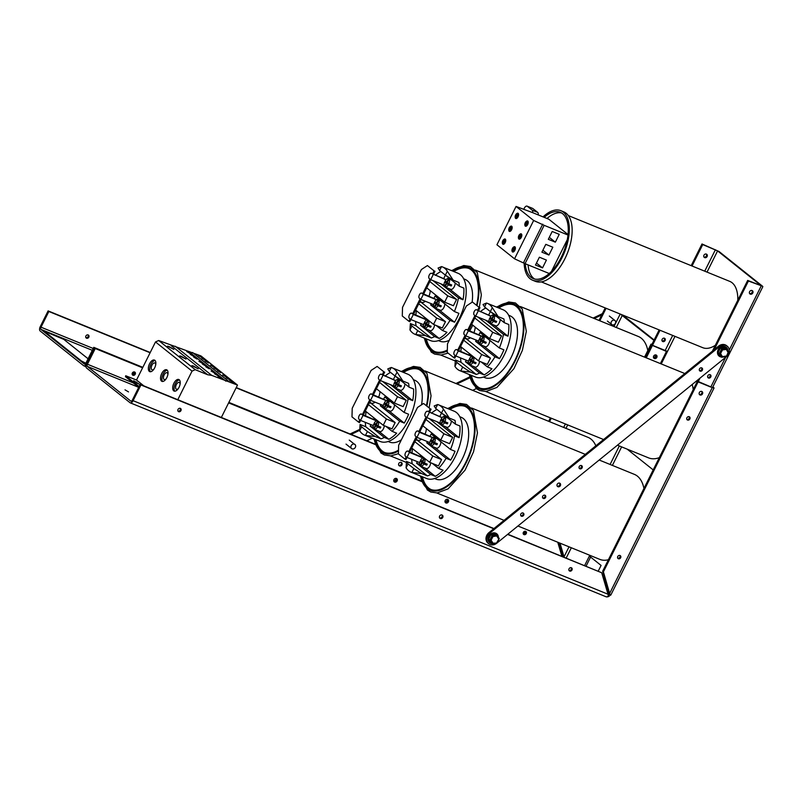 <?xml version="1.0" encoding="UTF-8"?>
<svg xmlns="http://www.w3.org/2000/svg" width="803" height="803" viewBox="0 0 803 803"><rect width="100%" height="100%" fill="white"/><g stroke="black" fill="none" stroke-linecap="round" stroke-linejoin="round"><path stroke-width="1.2" d="M125.007 389.826L128.51 391.894L125.007 389.826M687.549 420.039A1.817 1.546 -51.4 0 1 687.137 417.46A1.817 1.546 -51.4 0 1 689.697 419.206A1.817 1.546 -51.4 0 1 687.549 420.039M686.906 419.487A1.817 1.546 128.6 0 0 689.064 416.777M618.39 558.747A1.817 1.546 -51.4 0 1 617.989 556.168A1.817 1.546 -51.4 0 1 620.538 557.914A1.817 1.546 -51.4 0 1 618.39 558.747M617.748 558.185A1.817 1.546 128.6 0 0 619.906 555.485M654.375 358.519A1.987 1.696 -51.4 0 1 653.923 355.699A1.987 1.696 -51.4 0 1 656.713 357.616A1.987 1.696 -51.4 0 1 654.375 358.519M653.692 357.957A1.987 1.696 128.6 0 0 656.071 354.966A1.987 1.696 -51.4 0 1 653.692 357.957M700.045 394.966A1.987 1.696 -51.4 0 1 699.604 392.145A1.987 1.696 -51.4 0 1 702.394 394.062A1.987 1.696 -51.4 0 1 700.045 394.966M699.363 394.403A1.987 1.696 128.6 0 0 701.752 391.412M569.678 571.053A1.817 1.546 -51.4 0 1 569.277 568.474A1.817 1.546 -51.4 0 1 571.826 570.23A1.817 1.546 -51.4 0 1 569.678 571.053M569.036 570.501A1.817 1.546 128.6 0 0 571.194 567.791M523.998 534.607A1.817 1.546 -51.4 0 1 523.596 532.028A1.817 1.546 -51.4 0 1 526.146 533.774A1.817 1.546 -51.4 0 1 523.998 534.607M523.355 534.055A1.817 1.546 128.6 0 0 525.523 531.345A1.817 1.546 -51.4 0 1 523.355 534.055M178.647 411.688A1.817 1.546 -51.4 0 1 178.236 409.108A1.817 1.546 -51.4 0 1 180.795 410.855A1.817 1.546 -51.4 0 1 178.647 411.688M178.005 411.136A1.817 1.546 128.6 0 0 180.163 408.426M132.967 375.242A1.817 1.546 -51.4 0 1 132.565 372.662A1.817 1.546 -51.4 0 1 135.115 374.409A1.817 1.546 -51.4 0 1 132.967 375.242M132.324 374.69A1.817 1.546 128.6 0 0 134.482 371.98A1.817 1.546 -51.4 0 1 132.324 374.69M440.315 518.517A1.987 1.696 -51.4 0 1 439.873 515.697A1.987 1.696 -51.4 0 1 442.664 517.614A1.987 1.696 -51.4 0 1 440.315 518.517M439.642 517.945A1.987 1.696 128.6 0 0 442.021 514.964M394.644 482.071A1.987 1.696 -51.4 0 1 394.193 479.24A1.987 1.696 -51.4 0 1 396.993 481.158A1.987 1.696 -51.4 0 1 394.644 482.071M393.962 481.499A1.987 1.696 128.6 0 0 396.341 478.518A1.987 1.696 -51.4 0 1 393.962 481.499M445.906 502.959A1.987 1.696 -51.4 0 1 445.454 500.139A1.987 1.696 -51.4 0 1 448.255 502.056A1.987 1.696 -51.4 0 1 445.906 502.959M445.223 502.397A1.987 1.696 128.6 0 0 447.602 499.406A1.987 1.696 -51.4 0 1 445.223 502.397M590.647 556.981L586.1 566.115M584.654 565.523L589.362 556.077L601.086 565.432L598.275 571.074M608.202 594.923A1.807 1.536 128.6 0 0 608.995 594.059L602.662 571.254L697.436 381.174L712.301 387.518L714.058 387.959L712.873 386.855M610.2 595.063A3.603 3.082 -51.4 0 1 606.757 596.87M605.964 596.679A3.603 1.827 -67.8 0 0 606.195 596.82A3.603 1.827 -67.8 0 0 608.373 595.706L608.012 594.23L133.097 400.677A3.603 1.827 112.2 0 1 130.267 402.845A3.603 1.827 112.2 0 1 130.026 402.704L86.563 368.025A3.603 1.827 112.2 0 1 86.684 363.649A3.603 1.827 112.2 0 1 83.853 365.807A3.603 1.827 112.2 0 1 83.612 365.676L40.15 330.987A3.603 1.827 112.2 0 1 40.27 326.61L48.11 310.902L150.231 352.517M133.097 400.677L140.937 384.968L140.194 384.386L493.955 528.555M133.248 382.911L87.427 364.231A1.807 0.913 -67.8 0 0 87.366 366.419L130.829 401.109A1.807 0.913 -67.8 0 0 130.949 401.179A1.807 0.913 -67.8 0 0 132.365 400.095L140.194 384.386M87.427 364.231L95.256 348.522L94.523 347.93L86.684 363.649L94.523 347.93L142.723 367.573L93.78 347.348L142.844 367.342M608.012 594.23L601.718 572.76L507.596 534.407M493.725 528.745L140.937 384.968M601.718 572.76L507.827 534.216M698.168 381.766L603.404 571.846L610.099 595.033L610.792 595.083L714.058 387.959M651.885 344.497L651.022 344.136L651.755 344.728L645.401 357.476L651.755 344.728L652.498 345.31L646.254 357.827M666.62 351.072L652.498 345.31M563.475 556.891L559.36 542.888L563.455 556.88M560.002 543.149L564.107 557.152M561.879 556.238L557.774 542.246M421.645 481.539L228.614 402.875M142.603 367.814L95.256 348.522M610.099 595.033L609.166 594.29M602.662 571.254L603.404 571.846M228.735 402.634L421.525 481.208L228.735 402.634M699.543 370.655A1.817 1.546 -51.4 0 1 702.073 368.095A1.817 1.546 -51.4 0 1 699.804 370.936A1.817 1.546 -51.4 0 1 699.543 370.655M699.493 370.574A1.817 1.546 128.6 0 0 701.651 367.864M557.232 486.136A1.987 1.696 128.6 0 0 559.621 483.155M560.323 483.697A1.987 1.696 -51.4 0 1 557.553 486.498A1.987 1.696 -51.4 0 1 560.032 483.386A1.987 1.696 -51.4 0 1 560.323 483.697M520.836 515.667A1.817 1.546 128.6 0 0 522.994 512.966M523.676 513.478A1.817 1.546 -51.4 0 1 521.147 516.028A1.817 1.546 -51.4 0 1 523.415 513.187A1.817 1.546 -51.4 0 1 523.676 513.478M542.698 497.91A1.817 1.546 128.6 0 0 544.866 495.2M545.548 495.712A1.817 1.546 -51.4 0 1 543.019 498.272A1.817 1.546 -51.4 0 1 545.287 495.431A1.817 1.546 -51.4 0 1 545.548 495.712M579.214 468.239A1.817 1.546 128.6 0 0 581.372 465.529M582.065 466.041A1.817 1.546 -51.4 0 1 579.525 468.601A1.817 1.546 -51.4 0 1 581.794 465.76A1.817 1.546 -51.4 0 1 582.065 466.041M496.927 543.069L496.686 543.27A7.107 6.053 -51.4 0 1 488.766 543.782A7.107 6.053 -51.4 0 1 489.71 533.192L719.327 346.715A7.107 6.053 -51.4 0 1 727.237 346.203A7.107 6.053 -51.4 0 1 726.293 356.793L497.037 542.979M727.237 346.203L726.504 345.611A7.107 6.053 128.6 0 0 718.585 346.133L488.977 532.6A7.107 6.053 128.6 0 0 488.033 543.189L488.766 543.782M726.464 348.422L728.682 352.126L725.169 347.297L720.512 347.95L718.113 352.417L721.736 357.235L722.389 356.612L720.562 353.531L722.499 349.927L726.263 349.395L728.08 352.467L726.344 356.572L721.957 357.134M727.839 350.7A5.681 4.848 128.6 0 0 722.74 346.344A5.681 4.848 128.6 0 0 717.641 351.092A5.681 4.848 128.6 0 0 720.14 356.713A5.681 4.848 128.6 0 0 721.355 357.014M728.682 352.126L728.08 352.467M726.434 348.321L726.263 349.395M726.374 348.261L721.716 348.914L722.499 349.927M720.512 347.95L721.716 348.914L719.317 353.38L720.562 353.531M721.576 357.194L718.113 352.417M496.896 534.908L499.225 538.542L495.602 533.804L490.944 534.597L488.656 539.114L492.229 543.802L493.022 543.209L491.105 540.198L489.86 540.078L492.229 543.802M498.382 537.217A5.681 4.848 128.6 0 0 495.612 533.142A5.681 4.848 128.6 0 0 490.402 534.206A5.681 4.848 128.6 0 0 488.083 539.917A5.681 4.848 128.6 0 0 491.958 543.581M492.61 543.731L496.997 543.049L493.022 543.209M499.225 538.542L496.776 542.567M496.806 534.768L492.149 535.561L492.952 536.555L496.716 535.922L498.623 538.923M496.856 534.828L496.716 535.922M488.656 539.114L489.86 540.078L492.149 535.561L490.944 534.597M749.651 293.517A1.987 1.696 128.6 0 0 752.04 290.535M752.09 290.556A1.987 1.696 -51.4 0 1 752.541 293.376A1.987 1.696 -51.4 0 1 749.741 291.459A1.987 1.696 -51.4 0 1 752.09 290.556M703.97 257.07A1.987 1.696 128.6 0 0 706.359 254.089M706.419 254.109A1.987 1.696 -51.4 0 1 706.861 256.93A1.987 1.696 -51.4 0 1 704.07 255.013A1.987 1.696 -51.4 0 1 706.419 254.109M707.895 377.36A1.817 1.546 128.6 0 0 710.053 374.65M710.143 374.69A1.817 1.546 -51.4 0 1 710.555 377.269A1.817 1.546 -51.4 0 1 707.995 375.513A1.817 1.546 -51.4 0 1 710.143 374.69M662.214 340.914A1.817 1.546 128.6 0 0 664.372 338.204M664.472 338.244A1.817 1.546 -51.4 0 1 664.874 340.823A1.817 1.546 -51.4 0 1 662.324 339.067A1.817 1.546 -51.4 0 1 664.472 338.244M712.422 351.142L747.683 280.428L748.416 281.02L714.158 349.727M697.446 381.184L698.249 379.578M699.975 378.173L698.118 381.897L710.796 387.066L725.611 357.345M691.192 265.663L702.003 243.982L702.735 244.564L692.045 266.004M651.765 344.728L659.153 329.913M660.016 330.264L652.438 345.441L667.303 351.784L661.24 363.94M702.003 243.982L719.036 251.5L762.499 286.179L748.416 281.02M747.683 280.428L761.063 285.597L717.591 250.907L702.735 244.564M627.173 449.148L653.19 469.906M85.851 363.237L81.424 360.979L44.245 331.187L63.808 339.388L88.089 358.77M85.519 363.709L81.173 361.48L44.275 332.041L44.245 331.187M653.481 357.455A1.987 1.696 128.6 0 0 655.549 354.876M523.175 533.533A1.817 1.546 128.6 0 0 524.971 531.275M132.134 374.168A1.817 1.546 128.6 0 0 133.94 371.909M86.553 338.204A1.817 1.546 -51.4 0 1 86.152 335.624A1.817 1.546 -51.4 0 1 88.701 337.37A1.817 1.546 -51.4 0 1 86.553 338.204M85.911 337.651A1.817 1.546 128.6 0 0 88.069 334.941M393.751 481.007A1.987 1.696 128.6 0 0 395.819 478.417M445.013 501.895A1.987 1.696 128.6 0 0 447.08 499.315M399.492 465.921A1.987 1.696 -51.4 0 1 399.041 463.1A1.987 1.696 -51.4 0 1 401.831 465.017A1.987 1.696 -51.4 0 1 399.492 465.921M398.81 465.359A1.987 1.696 128.6 0 0 401.189 462.367M654.134 339.98L622.737 315.077M93.218 348.472L41.013 327.192A1.807 0.913 -67.8 0 0 40.953 329.391L84.415 364.07A1.807 0.913 -67.8 0 0 84.536 364.14A1.807 0.913 -67.8 0 0 85.951 363.056L93.78 347.348M41.013 327.192L48.842 311.484L48.11 310.902M653.933 340.382L620.528 314.174M375.232 444.501L236.122 387.809M150.111 352.758L48.842 311.484M562.752 556.599L558.717 542.627M644.538 357.134L651.022 344.136M228.855 402.393L421.404 480.867M236.243 387.568L375.111 444.169M548.69 421.324L550.416 417.861M598.988 320.447L605.221 307.93M606.074 308.282L599.841 320.788M551.27 418.212L549.543 421.665M602.36 313.672L593.146 318.068M469.554 376.998L455.913 383.513M359.593 429.444L350.088 433.971M351.152 434.403L359.624 430.368M456.977 383.944L469.775 377.832M594.21 318.5L601.748 314.906M476.309 388.612L472.676 390.348M372.251 438.237L366.861 440.807M611.806 324.583A2.57 2.188 -51.4 0 1 614.947 320.517A2.57 2.188 -51.4 0 1 611.806 324.583M352.105 448.847A2.57 2.188 -51.4 0 1 351.523 445.193A2.57 2.188 -51.4 0 1 355.137 447.672A2.57 2.188 -51.4 0 1 352.105 448.847M177.794 399.703L192.047 371.116L195.219 369.671L207.666 374.75L211.751 375.392L237.487 385.079L221.347 417.45M125.489 376.717L125.7 375.754L125.489 376.717L138.748 387.297M125.7 375.754L136.51 380.03L143.817 385.852M125.87 375.965L139.12 386.544M136.59 383.081L135.878 382.559M136.169 382.79L133.679 380.722L139.18 384.155L136.169 382.79M201.804 358.238L205.136 360.216L201.804 358.238M190.211 354.324L193.543 356.291L190.211 354.324M213.989 367.965L217.322 369.932L213.989 367.965M202.396 364.04L205.729 366.017L202.396 364.04M226.175 377.681L229.507 379.658L226.175 377.681M214.582 373.766L217.914 375.744L214.582 373.766M198.321 355.458L201.653 357.435L198.321 355.458M186.728 351.543L190.07 353.521L186.728 351.543M205.287 361.019L208.619 362.986L205.287 361.019M193.694 357.094L197.026 359.071L193.694 357.094M210.506 365.184L213.839 367.162L210.506 365.184M198.913 361.27L202.246 363.237L198.913 361.27M217.472 370.735L220.805 372.712L217.472 370.735M205.879 366.82L209.212 368.798L205.879 366.82M222.692 374.901L226.024 376.878L222.692 374.901M211.099 370.986L214.431 372.963L211.099 370.986M229.648 380.461L232.98 382.439L229.648 380.461M218.065 376.547L221.397 378.514L218.065 376.547M155.069 360.497A6.253 3.172 -67.8 0 0 150.522 365.204A6.253 3.172 -67.8 0 0 150.482 371.759M154.859 360.296A6.253 3.172 112.2 0 1 154.849 367.473A6.253 3.172 112.2 0 1 149.739 371.638A6.253 3.172 112.2 0 1 149.167 364.652A6.253 3.172 112.2 0 1 154.457 360.065A6.253 3.172 112.2 0 1 154.859 360.296M155.682 364.883A3.694 1.867 -67.8 0 0 155.089 363.127A3.694 1.867 -67.8 0 0 154.849 362.986A3.694 1.867 -67.8 0 0 151.727 365.696A3.694 1.867 -67.8 0 0 152.068 369.822A3.694 1.867 -67.8 0 0 153.985 369.039M167.255 370.223A6.253 3.172 -67.8 0 0 162.708 374.931A6.253 3.172 -67.8 0 0 162.668 381.475M167.044 370.022A6.253 3.172 112.2 0 1 167.034 377.189A6.253 3.172 112.2 0 1 161.925 381.355A6.253 3.172 112.2 0 1 161.343 374.379A6.253 3.172 112.2 0 1 166.643 369.781A6.253 3.172 112.2 0 1 167.044 370.022M167.867 374.61A3.694 1.867 -67.8 0 0 167.275 372.843A3.694 1.867 -67.8 0 0 167.034 372.702A3.694 1.867 -67.8 0 0 163.912 375.423A3.694 1.867 -67.8 0 0 164.244 379.548A3.694 1.867 -67.8 0 0 166.171 378.765M179.44 379.939A6.253 3.172 -67.8 0 0 174.893 384.647A6.253 3.172 -67.8 0 0 174.853 391.202M179.23 379.749A6.253 3.172 112.2 0 1 179.22 386.916A6.253 3.172 112.2 0 1 174.11 391.081A6.253 3.172 112.2 0 1 173.528 384.095A6.253 3.172 112.2 0 1 178.828 379.508A6.253 3.172 112.2 0 1 179.23 379.749M180.053 384.326A3.694 1.867 -67.8 0 0 179.46 382.569A3.694 1.867 -67.8 0 0 179.22 382.429A3.694 1.867 -67.8 0 0 176.088 385.139A3.694 1.867 -67.8 0 0 176.429 389.264A3.694 1.867 -67.8 0 0 178.356 388.481M193.563 366.058L198.19 368.798L191.837 365.626L193.563 366.058M181.378 356.331L186.005 359.071L179.651 355.91L181.378 356.331M169.192 346.615L173.819 349.355L167.466 346.183L169.192 346.615M237.487 385.079L200.931 355.91L158.673 340.512L155.501 341.948L136.51 380.03M155.501 341.948L192.047 371.116M158.673 340.512L195.219 369.671M171.119 345.581L207.666 374.75M175.195 346.234L211.751 375.392M189.337 351.995L225.894 381.164M192.579 352.507L229.126 381.676M504.003 239.334A2.8 1.415 112.2 0 1 505.097 239.073A2.8 1.415 112.2 0 1 505.278 239.174A2.8 1.415 112.2 0 1 505.278 242.386A2.8 1.415 112.2 0 1 502.989 244.253A2.8 1.415 112.2 0 1 502.808 244.142A2.8 1.415 112.2 0 1 502.387 243.299M503.802 241.914L502.698 243.5L503.571 241.733L502.758 241.081L503.009 240.579L503.822 241.221L504.706 239.465L504.053 241.412L504.926 242.104L504.675 242.606L503.802 241.914L504.706 242.546M503.21 240.729L503.802 241.823L502.959 243.62M504.896 239.615L503.822 241.221M516.851 213.558A2.8 1.415 112.2 0 1 517.945 213.297A2.8 1.415 112.2 0 1 518.136 213.407A2.8 1.415 112.2 0 1 518.126 216.609A2.8 1.415 112.2 0 1 515.837 218.476A2.8 1.415 112.2 0 1 515.656 218.376A2.8 1.415 112.2 0 1 515.235 217.523M516.66 216.137L515.546 217.723L516.419 215.957L515.616 215.304L515.867 214.802L516.68 215.455L517.554 213.688L516.911 215.636L517.774 216.328L517.523 216.83L516.66 216.137L517.554 216.77M516.058 214.963L516.65 216.047L515.807 217.844M517.754 213.839L516.68 215.455M520.083 234.145A2.8 1.415 112.2 0 1 521.177 233.884A2.8 1.415 112.2 0 1 521.358 233.994A2.8 1.415 112.2 0 1 521.348 237.196A2.8 1.415 112.2 0 1 519.059 239.063A2.8 1.415 112.2 0 1 518.879 238.963A2.8 1.415 112.2 0 1 518.467 238.11M519.882 236.724L518.768 238.31L519.651 236.544L518.838 235.891L519.089 235.389L519.902 236.042L520.776 234.275L520.133 236.223L520.996 236.915L520.745 237.417L519.882 236.724L520.776 237.357M519.28 235.55L519.872 236.634L519.029 238.431M520.976 234.426L519.902 236.042M526.507 221.257A2.8 1.415 112.2 0 1 527.601 220.996A2.8 1.415 112.2 0 1 527.782 221.106A2.8 1.415 112.2 0 1 527.772 224.318A2.8 1.415 112.2 0 1 525.483 226.175A2.8 1.415 112.2 0 1 525.303 226.075A2.8 1.415 112.2 0 1 524.891 225.221M527.441 221.568L526.557 223.334L527.42 224.027L527.169 224.529L526.306 223.836L525.423 225.603L526.075 223.656L525.262 223.003L525.513 222.501L526.326 223.154L527.441 221.568M526.306 223.836L527.2 224.469M525.704 222.662L526.296 223.746L525.453 225.543M527.4 221.538L526.326 223.154M513.649 247.033A2.8 1.415 112.2 0 1 514.743 246.772A2.8 1.415 112.2 0 1 514.934 246.882A2.8 1.415 112.2 0 1 514.924 250.084A2.8 1.415 112.2 0 1 512.635 251.951A2.8 1.415 112.2 0 1 512.455 251.851A2.8 1.415 112.2 0 1 512.033 250.998M513.458 249.613L512.344 251.198L513.227 249.432L512.414 248.779L512.665 248.278L513.478 248.93L514.352 247.163L513.709 249.111L514.572 249.803L514.321 250.305L513.458 249.613L514.352 250.245M512.856 248.428L513.448 249.522L512.605 251.319M514.552 247.314L513.478 248.93M510.427 226.446A2.8 1.415 112.2 0 1 511.521 226.185A2.8 1.415 112.2 0 1 511.702 226.295A2.8 1.415 112.2 0 1 511.702 229.497A2.8 1.415 112.2 0 1 509.413 231.364A2.8 1.415 112.2 0 1 509.232 231.264A2.8 1.415 112.2 0 1 508.811 230.411M510.226 229.026L509.122 230.612L509.995 228.845L509.182 228.193L509.433 227.691L510.246 228.343L511.13 226.576L510.487 228.524L511.35 229.216L511.099 229.718L510.226 229.026L511.13 229.658M509.634 227.841L510.226 228.935L509.383 230.732M511.33 226.727L510.246 228.343M568.032 234.546L548.871 219.259L538.191 214.903A3.553 1.797 -67.8 0 0 537.709 212.404L532.851 208.529A3.553 1.797 -67.8 0 0 532.62 208.399A3.553 1.797 -67.8 0 0 532.359 208.328M537.709 212.404L532.148 210.135A3.553 1.797 112.2 0 1 532.64 212.644L516.048 206.431L496.937 244.764L514.542 258.817L533.654 220.484L544.153 225.322L525.042 263.655L514.542 258.817M538.191 214.903L532.64 212.644M532.148 210.135L527.3 206.271L532.851 208.529M523.877 209.071L524.279 208.258A3.553 1.797 112.2 0 1 527.069 206.13A3.553 1.797 112.2 0 1 527.3 206.271M510.969 226.135A2.841 1.435 112.2 0 1 511.541 226.145A2.841 1.435 112.2 0 1 511.802 229.317A2.841 1.435 112.2 0 1 509.393 231.405A2.841 1.435 112.2 0 1 509.212 231.294A2.841 1.435 112.2 0 1 508.982 231.023M514.191 246.722A2.841 1.435 112.2 0 1 514.763 246.732A2.841 1.435 112.2 0 1 515.024 249.904A2.841 1.435 112.2 0 1 512.615 251.991A2.841 1.435 112.2 0 1 512.434 251.881A2.841 1.435 112.2 0 1 512.204 251.61M527.049 220.945A2.841 1.435 112.2 0 1 527.611 220.955A2.841 1.435 112.2 0 1 527.872 224.127A2.841 1.435 112.2 0 1 525.473 226.215A2.841 1.435 112.2 0 1 525.282 226.115A2.841 1.435 112.2 0 1 525.052 225.834M520.625 233.834A2.841 1.435 112.2 0 1 521.187 233.844A2.841 1.435 112.2 0 1 521.448 237.015A2.841 1.435 112.2 0 1 519.049 239.103A2.841 1.435 112.2 0 1 518.858 238.993A2.841 1.435 112.2 0 1 518.628 238.722M517.393 213.247A2.841 1.435 112.2 0 1 517.965 213.257A2.841 1.435 112.2 0 1 518.226 216.429A2.841 1.435 112.2 0 1 515.817 218.516A2.841 1.435 112.2 0 1 515.636 218.406A2.841 1.435 112.2 0 1 515.406 218.135M504.545 239.013A2.841 1.435 112.2 0 1 505.117 239.033A2.841 1.435 112.2 0 1 505.378 242.205A2.841 1.435 112.2 0 1 502.969 244.293A2.841 1.435 112.2 0 1 502.788 244.182A2.841 1.435 112.2 0 1 502.558 243.911M523.616 262.521L542.728 224.188M549.252 273.522L525.042 263.655M567.289 239.675L551.47 271.404M567.982 235.038L544.153 225.322M535.491 265.03L539.385 257.211L546.421 260.082L542.517 267.891L535.491 265.03M545.799 244.353L552.825 247.214L548.931 255.033L541.905 252.172L545.799 244.353M548.319 239.304L552.213 231.485L559.239 234.356L555.345 242.175L548.319 239.304M533.654 220.484L516.048 206.431M549.292 237.337L555.345 242.175M542.878 250.205L548.931 255.033M536.464 263.063L542.517 267.891M533.704 278.36A35.794 18.138 112.2 0 1 528.093 264.9A35.794 18.138 112.2 0 0 533.704 278.36A35.794 18.138 112.2 0 0 534.668 279.042A35.794 18.138 112.2 0 1 533.704 278.36M547.004 218.496A35.794 18.138 112.2 0 1 561.588 212.976A35.794 18.138 112.2 0 0 547.004 218.496M568.343 215.585L729.766 281.381A35.794 18.138 112.2 0 1 737.796 300.242M715.343 345.28A35.794 18.138 112.2 0 1 702.745 347.679L541.322 281.893M543.049 216.89A37.53 19.021 112.2 0 1 560.875 210.677L563.706 211.831A37.53 19.021 112.2 0 1 567.159 253.768A37.53 19.021 112.2 0 1 535.38 281.341L532.55 280.187A37.53 19.021 112.2 0 1 530.1 278.741A37.53 19.021 112.2 0 1 524.128 262.922M560.875 210.677A37.53 19.021 112.2 0 1 564.318 252.604A37.53 19.021 112.2 0 1 532.55 280.187M544.163 217.342A35.794 18.138 112.2 0 1 560.223 212.283A35.794 18.138 112.2 0 1 563.505 252.272A35.794 18.138 112.2 0 1 533.202 278.581A35.794 18.138 112.2 0 1 530.863 277.206A35.794 18.138 112.2 0 1 525.252 263.745M445.535 275.238L459.326 286.249L463.863 288.096A36.366 18.429 112.2 0 1 463.01 299.76L458.473 297.903L441.008 283.971L444.039 285.206M449.309 278.26L449.018 278.852M449.208 288.739L463.01 299.76M455.16 282.927A4.547 2.309 112.2 0 1 453.705 287.635A4.547 2.309 112.2 0 1 450.714 289.361L445.053 287.042A4.547 2.309 112.2 0 1 445.003 287.022L446.749 283.529L451.186 285.968L448.355 284.814A4.547 2.309 112.2 0 1 445.053 287.042M445.093 287.062L447.833 288.177M445.073 286.872L444.531 286.651A4.547 2.309 112.2 0 1 444.671 281.873L447.502 283.027A4.547 2.309 112.2 0 1 447.602 282.807M447.321 282.365L445.173 280.859A4.547 2.309 112.2 0 1 448.475 278.631A4.547 2.309 112.2 0 1 448.526 278.651L448.475 278.631M451.597 280.076L448.987 279.022A4.547 2.309 112.2 0 1 448.857 283.8L451.687 284.955A4.547 2.309 112.2 0 1 451.186 285.968M433.851 298.485L435.045 296.096L454.388 311.534L458.925 313.381A36.366 18.429 112.2 0 1 454.528 322.204L449.991 320.357L430.639 304.919L433.64 306.144M438.95 299.208L438.679 299.75M438.699 309.577L454.528 322.204M444.762 303.845A4.547 2.309 112.2 0 1 443.276 308.523A4.547 2.309 112.2 0 1 440.315 310.229L434.644 307.92A4.547 2.309 112.2 0 1 434.594 307.9L436.34 304.397L440.777 306.836L437.946 305.682A4.547 2.309 112.2 0 1 434.644 307.92M441.088 300.914L438.589 299.89A4.547 2.309 112.2 0 1 438.448 304.678L441.289 305.833A4.547 2.309 112.2 0 1 440.777 306.836M434.694 307.94L437.424 309.055M434.664 307.75L434.132 307.529A4.547 2.309 112.2 0 1 434.262 302.751L437.093 303.905A4.547 2.309 112.2 0 1 437.193 303.675M438.117 299.519L436.37 303.022L434.764 301.737A4.547 2.309 112.2 0 1 438.067 299.499A4.547 2.309 112.2 0 1 438.117 299.519L440.626 300.543M436.17 325.476L442.423 330.465L446.96 332.312A36.366 18.429 112.2 0 1 439.151 338.424L434.614 336.567L420.481 325.295L423.462 326.51M428.621 330.023L439.151 338.424M434.584 324.824A4.547 2.309 112.2 0 1 432.917 329.19A4.547 2.309 112.2 0 1 430.137 330.635L424.466 328.327A4.547 2.309 112.2 0 1 424.416 328.307L426.162 324.803L430.609 327.243L427.768 326.088A4.547 2.309 112.2 0 1 424.466 328.327M428.431 320.327A4.547 2.309 112.2 0 1 428.28 325.085L431.111 326.239A4.547 2.309 112.2 0 1 430.609 327.243M424.516 328.347L427.256 329.461M424.496 328.156L423.954 327.935A4.547 2.309 112.2 0 1 424.084 323.147L426.925 324.312A4.547 2.309 112.2 0 1 427.025 324.081M427.939 319.935L426.202 323.428L424.596 322.144A4.547 2.309 112.2 0 1 427.899 319.905A4.547 2.309 112.2 0 1 427.919 319.915L427.899 319.905M446.026 279.675L431.693 273.421L445.916 279.815M444.039 285.115L430.689 279.675L433.208 274.636M423.593 324.723L410.825 319.514L413.344 314.475L426.794 319.955M427.035 319.875L411.829 313.27L413.344 314.475M433.7 304.678L420.842 299.439L423.352 294.39L436.541 299.76M436.722 299.66L421.846 293.185L423.352 294.39M427.768 326.088L426.162 324.803M428.411 320.307L426.664 323.8L428.28 325.085M426.202 323.428L426.744 323.649M426.925 324.312L428.461 325.747M423.954 327.935L425.7 324.432L424.084 323.147M425.7 324.432L428.531 325.596M437.946 305.682L436.34 304.397M438.589 299.89L436.842 303.393L438.448 304.678M436.37 303.022L436.912 303.243M437.093 303.905L438.629 305.341M434.132 307.529L435.868 304.026L434.262 302.751M435.868 304.026L438.709 305.19M447.502 283.027L449.038 284.463M444.531 286.651L446.277 283.158L444.671 281.873M446.277 283.158L449.118 284.312M448.355 284.814L446.749 283.529M448.987 279.022L447.251 282.515L448.857 283.8M446.779 282.144L448.526 278.651M430.639 304.919L431.261 303.685M443.637 278.701L445.404 275.158M420.481 325.295L421.244 323.76M423.833 318.57L424.516 317.205M449.991 320.357A36.366 18.429 112.2 0 1 442.423 330.465M434.614 336.567A36.366 18.429 112.2 0 1 431.251 337.973L425.53 335.644L415.763 334.54A36.366 18.429 112.2 0 1 414.92 334.249A36.366 18.429 112.2 0 1 409.962 329.913L410.393 323.549L411.909 325.998L409.962 329.913M415.623 321.471A36.366 18.429 112.2 0 0 416.064 325.857L410.393 323.549M415.813 315.298A36.366 18.429 112.2 0 1 416.446 310.761M420.892 299.469L425.329 301.276A8.783 4.447 112.2 0 1 421.645 302.299A8.783 4.447 112.2 0 1 420.21 300.834M441.53 266.596L439.572 270.511L438.057 268.061L441.53 266.596A36.366 18.429 112.2 0 1 442.373 266.887L458.021 273.271A36.366 18.429 112.2 0 1 461.364 313.903A36.366 18.429 112.2 0 1 430.569 340.623L414.92 334.249M435.296 275.299A36.366 18.429 112.2 0 1 440.847 271.524M442.373 266.887A36.366 18.429 112.2 0 1 447.331 271.223L453.193 280.157L445.374 275.138L447.331 271.223M459.326 286.249A36.366 18.429 112.2 0 0 458.914 282.495L453.193 280.157M458.473 297.903A36.366 18.429 112.2 0 1 454.388 311.534M429.836 281.542L447.773 295.855L444.631 302.159L426.694 287.845M432.947 280.598L456.556 299.429L447.773 295.855M456.556 299.429L453.414 305.742L444.631 302.159M419.708 301.848L421.565 302.611L445.464 321.682L442.323 327.985L433.54 324.402L415.603 310.088M418.744 303.785L436.691 318.098L433.54 324.402M445.464 321.682L436.691 318.098M430.237 290.676A8.783 4.447 112.2 0 1 428.822 296.437M416.064 325.857L431.251 337.973M415.763 334.54L417.711 330.625L425.53 335.644M445.374 275.138L439.572 270.511M411.909 325.998L417.711 330.625M463.662 278.792L465.057 279.364A33.385 16.913 112.2 0 1 467.236 280.638A33.385 16.913 112.2 0 1 472.104 302.209M449.258 340.301A33.385 16.913 112.2 0 1 439.863 341.185L438.468 340.623M468.842 268.453A44.928 22.765 -67.8 0 0 453.805 271.555M426.353 338.906A44.928 22.765 -67.8 0 0 434.945 351.634M452.671 271.093A44.928 22.765 112.2 0 1 468.279 268.212A44.928 22.765 112.2 0 1 471.21 269.928A44.928 22.765 112.2 0 1 476.641 305.03M447.321 350.068A44.928 22.765 112.2 0 1 434.373 351.413A44.928 22.765 112.2 0 1 425.219 338.444M647.82 350.55A45.881 23.257 -67.8 0 0 638.305 336.467L475.396 270.079M430.689 279.675L429.183 278.47A2.841 1.435 112.2 0 1 429.183 275.208A2.841 1.435 112.2 0 1 431.512 273.321A2.841 1.435 112.2 0 1 431.693 273.421M432.205 273.632A2.841 1.435 112.2 0 1 432.415 273.682A2.841 1.435 112.2 0 1 432.606 273.793L434.072 270.862L427.427 265.562L434.072 270.862M420.842 299.439L419.327 298.224A2.841 1.435 112.2 0 1 419.337 294.972A2.841 1.435 112.2 0 1 421.655 293.075A2.841 1.435 112.2 0 1 421.846 293.185M422.358 293.396A2.841 1.435 112.2 0 1 422.569 293.446A2.841 1.435 112.2 0 1 422.749 293.557L429.966 279.093M410.825 319.514L409.319 318.309A2.841 1.435 112.2 0 1 409.329 315.047A2.841 1.435 112.2 0 1 411.648 313.16A2.841 1.435 112.2 0 1 411.829 313.27M412.351 313.471A2.841 1.435 112.2 0 1 412.551 313.531A2.841 1.435 112.2 0 1 412.742 313.632L420.11 298.857M410.102 318.932L408.918 321.3L402.283 316.001L402.524 307.378L421.384 269.547L427.427 265.562M410.885 319.544L409.831 321.662L408.918 321.3M413.525 314.254L420.902 299.459M423.532 294.179L430.749 279.705M433.379 274.415L434.975 271.223M490.503 311.694L504.304 322.706L508.841 324.553A36.366 18.429 112.2 0 1 507.988 336.206L503.451 334.359L485.986 320.417L489.017 321.652M494.287 314.706L493.996 315.298M494.176 325.195L507.988 336.206M500.139 319.373A4.547 2.309 112.2 0 1 498.673 324.081A4.547 2.309 112.2 0 1 495.692 325.807L490.021 323.499A4.547 2.309 112.2 0 1 489.971 323.479L491.717 319.975L496.164 322.415L493.323 321.26A4.547 2.309 112.2 0 1 490.021 323.499M490.071 323.519L492.811 324.633M490.051 323.328L489.509 323.107A4.547 2.309 112.2 0 1 489.639 318.319L492.48 319.474A4.547 2.309 112.2 0 1 492.58 319.253M492.299 318.821L490.151 317.315A4.547 2.309 112.2 0 1 493.454 315.077A4.547 2.309 112.2 0 1 493.504 315.097L496.103 316.161M496.565 316.533L493.965 315.469A4.547 2.309 112.2 0 1 493.835 320.256L496.666 321.411A4.547 2.309 112.2 0 1 496.164 322.415M478.819 334.931L480.013 332.542L499.366 347.98L503.903 349.827A36.366 18.429 112.2 0 1 499.496 358.65L494.959 356.803L475.617 341.365L478.618 342.59M483.918 335.654L483.657 336.196M483.677 346.023L499.496 358.65M489.73 340.291A4.547 2.309 112.2 0 1 488.254 344.979A4.547 2.309 112.2 0 1 485.283 346.685L479.612 344.367A4.547 2.309 112.2 0 1 479.562 344.346L481.308 340.853L485.755 343.293L482.924 342.138A4.547 2.309 112.2 0 1 479.612 344.367M486.066 337.36L483.557 336.347A4.547 2.309 112.2 0 1 483.426 341.124L486.257 342.279A4.547 2.309 112.2 0 1 485.755 343.293M479.662 344.387L482.402 345.501M479.642 344.196L479.1 343.975A4.547 2.309 112.2 0 1 479.24 339.197L482.071 340.352A4.547 2.309 112.2 0 1 482.171 340.131M483.095 335.975L481.348 339.468L479.742 338.183A4.547 2.309 112.2 0 1 483.045 335.955A4.547 2.309 112.2 0 1 483.095 335.975L483.045 335.955M481.148 361.922L487.391 366.911L491.928 368.758A36.366 18.429 112.2 0 1 484.119 374.871L479.592 373.024L465.459 361.741L468.44 362.956M473.599 366.469L484.119 374.871M479.552 361.28A4.547 2.309 112.2 0 1 477.895 365.636A4.547 2.309 112.2 0 1 475.115 367.091L469.444 364.773A4.547 2.309 112.2 0 1 469.394 364.753L471.14 361.26L475.577 363.699L472.746 362.544A4.547 2.309 112.2 0 1 469.444 364.773M473.409 356.773A4.547 2.309 112.2 0 1 473.248 361.531L476.089 362.685A4.547 2.309 112.2 0 1 475.577 363.699M469.494 364.793L472.224 365.907M469.464 364.602L468.932 364.381A4.547 2.309 112.2 0 1 469.062 359.603L471.893 360.758A4.547 2.309 112.2 0 1 471.993 360.527M472.917 356.381L471.17 359.874L469.564 358.59A4.547 2.309 112.2 0 1 472.867 356.361A4.547 2.309 112.2 0 1 472.887 356.361L472.867 356.361M491.004 316.131L476.671 309.878L490.884 316.262M489.007 321.561L475.667 316.121L478.176 311.082M468.571 361.169L455.803 355.96L458.312 350.921L471.762 356.402M472.013 356.321L456.807 349.717L458.312 350.921M478.678 341.124L465.81 335.885L468.33 330.836L481.509 336.216M481.7 336.106L466.814 329.631L468.33 330.836M472.746 362.544L471.14 361.26M473.379 356.753L471.642 360.246L473.248 361.531M471.17 359.874L471.712 360.095M471.893 360.758L473.429 362.193M468.932 364.381L470.668 360.888L469.062 359.603M470.668 360.888L473.509 362.043M482.924 342.138L481.308 340.853M483.557 336.347L481.81 339.84L483.426 341.124M481.348 339.468L481.89 339.689M482.071 340.352L483.607 341.787M479.1 343.975L480.846 340.482L479.24 339.197M480.846 340.482L483.677 341.636M492.48 319.474L494.016 320.909M489.509 323.107L491.255 319.604L489.639 318.319M491.255 319.604L494.086 320.758M493.323 321.26L491.717 319.975M493.965 315.469L492.219 318.972L493.835 320.256M491.757 318.6L493.504 315.097M475.617 341.365L476.229 340.131M488.605 315.147L490.372 311.604M465.459 361.741L466.222 360.216M468.811 355.016L469.494 353.651M494.959 356.803A36.366 18.429 112.2 0 1 487.391 366.911M479.592 373.024A36.366 18.429 112.2 0 1 476.229 374.429L470.498 372.09L460.731 370.996A36.366 18.429 112.2 0 1 459.888 370.695A36.366 18.429 112.2 0 1 454.93 366.359L455.371 359.995L456.887 362.444L454.93 366.359M460.591 357.917A36.366 18.429 112.2 0 0 461.032 362.304L455.371 359.995M460.792 351.744A36.366 18.429 112.2 0 1 461.424 347.207M458.493 350.71L465.87 335.905L470.307 337.732A8.783 4.447 112.2 0 1 466.623 338.756A8.783 4.447 112.2 0 1 465.188 337.28M486.498 303.042L484.55 306.957L483.035 304.508L486.498 303.042A36.366 18.429 112.2 0 1 487.341 303.343L502.989 309.717A36.366 18.429 112.2 0 1 506.332 350.349A36.366 18.429 112.2 0 1 475.547 377.069L459.888 370.695M480.264 311.755A36.366 18.429 112.2 0 1 485.825 307.981M487.341 303.343A36.366 18.429 112.2 0 1 492.299 307.669L498.161 316.613L490.352 311.594L492.299 307.669M504.304 322.706A36.366 18.429 112.2 0 0 503.893 318.942L498.161 316.613M503.451 334.359A36.366 18.429 112.2 0 1 499.366 347.98M474.804 317.988L492.751 332.301L489.609 338.615L471.662 324.292M477.915 317.044L501.524 335.885L492.751 332.301M501.524 335.885L498.382 342.188L489.609 338.615M464.676 338.304L466.543 339.057L490.442 358.128L487.291 364.432L478.518 360.858L460.571 346.535M463.722 340.231L481.659 354.545L478.518 360.858M490.442 358.128L481.659 354.545M475.215 327.122A8.783 4.447 112.2 0 1 473.8 332.884M461.032 362.304L476.229 374.429M460.731 370.996L462.689 367.071L470.498 372.09M490.352 311.594L484.55 306.957M456.887 362.444L462.689 367.071M508.64 315.238L510.035 315.81A33.385 16.913 112.2 0 1 512.204 317.095A33.385 16.913 112.2 0 1 512.123 355.378A33.385 16.913 112.2 0 1 484.831 377.641L483.436 377.069M513.82 304.899A44.928 22.765 -67.8 0 0 498.783 308.001M471.331 375.352A44.928 22.765 -67.8 0 0 479.913 388.08M497.649 307.539A44.928 22.765 112.2 0 1 513.258 304.658A44.928 22.765 112.2 0 1 516.178 306.385A44.928 22.765 112.2 0 1 516.068 357.907A44.928 22.765 112.2 0 1 479.341 387.869A44.928 22.765 112.2 0 1 470.197 374.891M617.457 445.183L648.643 457.901A45.881 23.257 -67.8 0 0 659.303 457.65M693.23 389.616A45.881 23.257 -67.8 0 0 692.196 384.486M684.728 373.626A45.881 23.257 -67.8 0 0 683.273 372.913L520.374 306.525M475.667 316.121L474.151 314.917A2.841 1.435 112.2 0 1 474.161 311.664A2.841 1.435 112.2 0 1 476.48 309.767A2.841 1.435 112.2 0 1 476.671 309.878M477.183 310.088A2.841 1.435 112.2 0 1 477.394 310.139A2.841 1.435 112.2 0 1 477.574 310.249L479.04 307.308L472.405 302.008L479.04 307.308M465.81 335.885L464.305 334.68A2.841 1.435 112.2 0 1 464.315 331.418A2.841 1.435 112.2 0 1 466.633 329.521A2.841 1.435 112.2 0 1 466.814 329.631M467.336 329.842A2.841 1.435 112.2 0 1 467.537 329.892A2.841 1.435 112.2 0 1 467.727 330.003L474.934 315.539M455.803 355.96L454.287 354.755A2.841 1.435 112.2 0 1 454.297 351.503A2.841 1.435 112.2 0 1 456.626 349.606A2.841 1.435 112.2 0 1 456.807 349.717M457.319 349.927A2.841 1.435 112.2 0 1 457.529 349.978A2.841 1.435 112.2 0 1 457.71 350.088L465.088 335.303M455.07 355.378L453.896 357.747L447.261 352.447L447.502 343.835L466.362 306.003L472.405 302.008M455.863 355.99L454.799 358.118L453.896 357.747M468.51 330.625L475.727 316.151M478.357 310.871L479.953 307.679M395.237 376.115L409.038 387.126L413.565 388.983A36.366 18.429 112.2 0 1 412.712 400.637L408.175 398.79L390.71 384.848L393.751 386.082M399.021 379.136L398.72 379.729M398.91 389.616L412.712 400.637M404.873 383.804A4.547 2.309 112.2 0 1 403.407 388.511A4.547 2.309 112.2 0 1 400.426 390.238L394.755 387.929A4.547 2.309 112.2 0 1 394.705 387.899L396.451 384.406L400.898 386.845L398.057 385.691A4.547 2.309 112.2 0 1 394.755 387.929M394.805 387.939L397.535 389.064M394.775 387.749L394.243 387.538A4.547 2.309 112.2 0 1 394.373 382.75L397.214 383.904A4.547 2.309 112.2 0 1 397.304 383.683M397.023 383.242L394.875 381.736A4.547 2.309 112.2 0 1 398.188 379.508A4.547 2.309 112.2 0 1 398.228 379.528L398.188 379.508M401.299 380.953L398.7 379.899A4.547 2.309 112.2 0 1 398.559 384.677L401.4 385.831A4.547 2.309 112.2 0 1 400.898 386.845M383.553 399.362L384.747 396.973L404.1 412.411L408.637 414.258A36.366 18.429 112.2 0 1 404.23 423.081L399.693 421.234L380.351 405.796L383.342 407.021M388.652 400.085L388.381 400.627M388.401 410.453L404.23 423.081M394.464 404.722A4.547 2.309 112.2 0 1 392.988 409.4A4.547 2.309 112.2 0 1 390.017 411.106L384.346 408.797A4.547 2.309 112.2 0 1 384.296 408.777L386.042 405.284L390.489 407.723L387.648 406.559A4.547 2.309 112.2 0 1 384.346 408.797M390.79 401.791L388.291 400.767A4.547 2.309 112.2 0 1 388.15 405.555L390.991 406.709A4.547 2.309 112.2 0 1 390.489 407.723M384.396 408.817L387.126 409.931M384.376 408.627L383.834 408.406A4.547 2.309 112.2 0 1 383.964 403.628L386.805 404.782A4.547 2.309 112.2 0 1 386.895 404.551M387.829 400.406L386.082 403.899L384.466 402.614A4.547 2.309 112.2 0 1 387.779 400.376A4.547 2.309 112.2 0 1 387.829 400.406L387.779 400.376M385.872 426.353L392.125 431.341L396.662 433.188A36.366 18.429 112.2 0 1 388.853 439.301L384.316 437.444L370.183 426.172L373.164 427.387M378.323 430.9L388.853 439.301M384.286 425.7A4.547 2.309 112.2 0 1 382.629 430.067A4.547 2.309 112.2 0 1 379.839 431.512L374.168 429.203A4.547 2.309 112.2 0 1 374.118 429.183L375.864 425.68L380.311 428.119L377.48 426.965A4.547 2.309 112.2 0 1 374.168 429.203M378.133 421.204A4.547 2.309 112.2 0 1 377.982 425.961L380.813 427.116A4.547 2.309 112.2 0 1 380.311 428.119M374.218 429.224L376.958 430.338M374.198 429.033L373.656 428.812A4.547 2.309 112.2 0 1 373.796 424.034L376.627 425.188A4.547 2.309 112.2 0 1 376.727 424.958M377.651 420.812L375.904 424.305L374.298 423.02A4.547 2.309 112.2 0 1 377.601 420.782A4.547 2.309 112.2 0 1 377.621 420.792L377.601 420.782M395.738 380.552L381.395 374.308L395.618 380.692M393.741 385.992L380.391 380.552L382.911 375.513M373.295 425.6L360.537 420.391L363.046 415.352L376.497 420.832M376.737 420.752L361.541 414.147L363.046 415.352M383.402 405.555L370.544 400.316L373.064 395.267L386.243 400.637M386.424 400.536L371.548 394.062L373.064 395.267M377.48 426.965L375.864 425.68M378.113 421.184L376.366 424.677L377.982 425.961M375.904 424.305L376.446 424.526M376.627 425.188L378.163 426.624M373.656 428.812L375.402 425.309L373.796 424.034M375.402 425.309L378.233 426.473M387.648 406.559L386.042 405.284M388.291 400.767L386.544 404.27L388.15 405.555M386.082 403.899L386.614 404.12M386.805 404.782L388.341 406.218M383.834 408.406L385.581 404.913L383.964 403.628M385.581 404.913L388.411 406.067M397.214 383.904L398.74 385.34M394.243 387.538L395.979 384.035L394.373 382.75M395.979 384.035L398.82 385.189M398.057 385.691L396.451 384.406M398.7 379.899L396.953 383.392L398.559 384.677M396.491 383.021L398.228 379.528M380.351 405.796L380.963 404.561M393.34 379.578L395.106 376.035M370.183 426.172L370.956 424.636M373.546 419.447L374.218 418.082M399.693 421.234A36.366 18.429 112.2 0 1 392.125 431.341M384.316 437.444A36.366 18.429 112.2 0 1 380.953 438.85L375.232 436.521L365.465 435.417A36.366 18.429 112.2 0 1 364.622 435.126A36.366 18.429 112.2 0 1 359.664 430.789L360.095 424.426L361.611 426.875L359.664 430.789M365.325 422.348A36.366 18.429 112.2 0 0 365.766 426.734L360.095 424.426M365.526 416.175A36.366 18.429 112.2 0 1 366.148 411.638M363.227 415.141L370.605 400.336L375.031 402.152A8.783 4.447 112.2 0 1 371.347 403.186A8.783 4.447 112.2 0 1 369.922 401.711M391.232 367.473L389.274 371.387L387.759 368.938L391.232 367.473A36.366 18.429 112.2 0 1 392.075 367.774L407.723 374.148A36.366 18.429 112.2 0 1 411.066 414.78A36.366 18.429 112.2 0 1 380.271 441.499L364.622 435.126M384.998 376.175A36.366 18.429 112.2 0 1 390.549 372.411M392.075 367.774A36.366 18.429 112.2 0 1 397.033 372.1L402.895 381.034L395.076 376.025L397.033 372.1M409.038 387.126A36.366 18.429 112.2 0 0 408.617 383.372L402.895 381.034M408.175 398.79A36.366 18.429 112.2 0 1 404.1 412.411M379.538 382.419L397.485 396.732L394.333 403.036L376.396 388.722M382.65 381.475L406.258 400.316L397.485 396.732M406.258 400.316L403.116 406.619L394.333 403.036M369.41 402.725L371.277 403.487L395.166 422.559L392.025 428.862L383.252 425.279L365.305 410.965M368.447 404.662L386.394 418.975L383.252 425.279M395.166 422.559L386.394 418.975M379.949 391.553A8.783 4.447 112.2 0 1 378.534 397.314M365.766 426.734L380.953 438.85M365.465 435.417L367.413 431.502L375.232 436.521M395.076 376.025L389.274 371.387M361.611 426.875L367.413 431.502M413.364 379.668L414.76 380.241A33.385 16.913 112.2 0 1 416.938 381.515A33.385 16.913 112.2 0 1 421.535 404.802M401.4 439.773A33.385 16.913 112.2 0 1 389.565 442.072L388.17 441.499M418.544 369.33A44.928 22.765 -67.8 0 0 403.507 372.431M376.055 439.783A44.928 22.765 -67.8 0 0 384.647 452.511M402.373 371.97A44.928 22.765 112.2 0 1 417.982 369.089A44.928 22.765 112.2 0 1 420.913 370.815A44.928 22.765 112.2 0 1 426.453 405.435M398.509 450.142A44.928 22.765 112.2 0 1 384.075 452.3A44.928 22.765 112.2 0 1 374.921 439.321M595.836 445.816A45.881 23.257 -67.8 0 0 588.007 437.344L425.098 370.956M380.391 380.552L378.886 379.347A2.841 1.435 112.2 0 1 378.896 376.085A2.841 1.435 112.2 0 1 381.214 374.198A2.841 1.435 112.2 0 1 381.395 374.308M381.917 374.509A2.841 1.435 112.2 0 1 382.118 374.569A2.841 1.435 112.2 0 1 382.308 374.67L383.774 371.739L377.139 366.439L383.774 371.739M370.544 400.316L369.039 399.111A2.841 1.435 112.2 0 1 369.039 395.849A2.841 1.435 112.2 0 1 371.367 393.952A2.841 1.435 112.2 0 1 371.548 394.062M372.06 394.273A2.841 1.435 112.2 0 1 372.271 394.323A2.841 1.435 112.2 0 1 372.451 394.434L379.668 379.97M360.537 420.391L359.021 419.186A2.841 1.435 112.2 0 1 359.031 415.934A2.841 1.435 112.2 0 1 361.35 414.037A2.841 1.435 112.2 0 1 361.541 414.147M362.053 414.358A2.841 1.435 112.2 0 1 362.263 414.408A2.841 1.435 112.2 0 1 362.444 414.509L369.812 399.733M359.804 419.808L358.62 422.177L351.985 416.877L352.226 408.255L371.086 370.434L377.139 366.439M360.587 420.421L359.533 422.549L358.62 422.177M373.234 395.056L380.451 380.582M383.091 375.302L384.677 372.1M441.65 413.154L455.452 424.165L459.989 426.012A36.366 18.429 112.2 0 1 459.125 437.675L454.588 435.818L437.123 421.886L440.164 423.121M445.434 416.175L445.133 416.757M445.324 426.654L459.125 437.675M451.286 420.842A4.547 2.309 112.2 0 1 449.821 425.55A4.547 2.309 112.2 0 1 446.839 427.276L441.168 424.958A4.547 2.309 112.2 0 1 441.118 424.938L442.865 421.445L447.311 423.884L444.471 422.729A4.547 2.309 112.2 0 1 441.168 424.958M441.218 424.978L443.949 426.092M441.188 424.787L440.656 424.566A4.547 2.309 112.2 0 1 440.787 419.788L443.627 420.943A4.547 2.309 112.2 0 1 443.718 420.712M443.437 420.28L441.289 418.775A4.547 2.309 112.2 0 1 444.601 416.546A4.547 2.309 112.2 0 1 444.641 416.566L447.251 417.62M447.713 417.992L445.113 416.938A4.547 2.309 112.2 0 1 444.972 421.716L447.813 422.87A4.547 2.309 112.2 0 1 447.311 423.884M429.966 436.4L431.161 434.001L450.513 449.439L455.05 451.296A36.366 18.429 112.2 0 1 450.644 460.119L446.107 458.272L426.764 442.834L429.756 444.049M435.065 437.123L434.794 437.665M434.814 447.492L450.644 460.119M440.877 441.76A4.547 2.309 112.2 0 1 439.402 446.438A4.547 2.309 112.2 0 1 436.43 448.144L430.759 445.836A4.547 2.309 112.2 0 1 430.709 445.816L432.456 442.312L436.902 444.752L434.062 443.597A4.547 2.309 112.2 0 1 430.759 445.836M437.203 438.829L434.704 437.806A4.547 2.309 112.2 0 1 434.564 442.594L437.404 443.748A4.547 2.309 112.2 0 1 436.902 444.752M430.809 445.856L433.55 446.97M430.789 445.665L430.247 445.444A4.547 2.309 112.2 0 1 430.378 440.656L433.219 441.821A4.547 2.309 112.2 0 1 433.319 441.59M434.242 437.434L432.496 440.937L430.88 439.653A4.547 2.309 112.2 0 1 434.192 437.414A4.547 2.309 112.2 0 1 434.242 437.434L434.192 437.414M432.285 463.391L438.538 468.38L443.075 470.227A36.366 18.429 112.2 0 1 435.266 476.33L430.729 474.483L416.606 463.211L419.578 464.425M424.747 467.938L435.266 476.33M430.699 462.739A4.547 2.309 112.2 0 1 429.043 467.095A4.547 2.309 112.2 0 1 426.252 468.55L420.581 466.242A4.547 2.309 112.2 0 1 420.541 466.222L422.278 462.719L426.724 465.158L423.894 464.004A4.547 2.309 112.2 0 1 420.581 466.242M424.546 458.242A4.547 2.309 112.2 0 1 424.396 463L427.226 464.154A4.547 2.309 112.2 0 1 426.724 465.158M420.631 466.262L423.372 467.376M420.611 466.071L420.069 465.85A4.547 2.309 112.2 0 1 420.21 461.063L423.04 462.217A4.547 2.309 112.2 0 1 423.141 461.996M424.064 457.851L422.318 461.344L420.712 460.059A4.547 2.309 112.2 0 1 424.014 457.82A4.547 2.309 112.2 0 1 424.034 457.83L424.014 457.82M442.152 417.59L427.818 411.337L442.031 417.721M440.154 423.03L426.805 417.59L429.324 412.541M419.718 462.628L406.95 457.429L409.46 452.39L422.91 457.871M423.151 457.78L407.954 451.176L409.46 452.39M429.816 442.594L416.958 437.344L419.477 432.305L432.656 437.675M432.837 437.575L417.961 431.101L419.477 432.305M423.894 464.004L422.278 462.719M424.526 458.222L422.779 461.715L424.396 463M422.318 461.344L422.86 461.564M423.04 462.217L424.576 463.652M420.069 465.85L421.816 462.347L420.21 461.063M421.816 462.347L424.657 463.502M434.062 443.597L432.456 442.312M434.704 437.806L432.958 441.309L434.564 442.594M432.496 440.937L433.028 441.158M433.219 441.821L434.754 443.256M430.247 445.444L431.994 441.941L430.378 440.656M431.994 441.941L434.824 443.105M443.627 420.943L445.163 422.378M440.656 424.566L442.403 421.073L440.787 419.788M442.403 421.073L445.233 422.227M444.471 422.729L442.865 421.445M445.113 416.938L443.366 420.431L444.972 421.716M442.905 420.059L444.641 416.566M426.764 442.834L427.377 441.6M439.753 416.616L441.52 413.073M416.606 463.211L417.369 461.675M419.959 456.485L420.631 455.12M446.107 458.272A36.366 18.429 112.2 0 1 438.538 468.38M430.729 474.483A36.366 18.429 112.2 0 1 427.367 475.888L421.645 473.559L411.879 472.455A36.366 18.429 112.2 0 1 411.036 472.164A36.366 18.429 112.2 0 1 406.077 467.828L406.509 461.454L408.034 463.913L406.077 467.828M411.738 459.386A36.366 18.429 112.2 0 0 412.18 463.773L406.509 461.454M411.939 453.213A36.366 18.429 112.2 0 1 412.561 448.676M409.64 452.169L417.018 437.374L421.445 439.191M437.645 404.511L435.688 408.426L434.172 405.977L437.645 404.511A36.366 18.429 112.2 0 1 438.488 404.802L454.137 411.186A36.366 18.429 112.2 0 1 457.479 451.818A36.366 18.429 112.2 0 1 426.684 478.538L411.036 472.164M431.412 413.214A36.366 18.429 112.2 0 1 436.962 409.44M438.488 404.802A36.366 18.429 112.2 0 1 443.447 409.139L449.309 418.072L441.489 413.053L443.447 409.139M455.452 424.165A36.366 18.429 112.2 0 0 455.03 420.411L449.309 418.072M454.588 435.818A36.366 18.429 112.2 0 1 450.513 449.439M425.951 419.457L443.898 433.771L440.747 440.074L422.81 425.761M429.063 418.514L452.671 437.344L443.898 433.771M452.671 437.344L449.529 443.657L440.747 440.074M415.824 439.763L417.69 440.526L441.58 459.587L438.438 465.901L429.665 462.317L411.718 448.004M414.86 441.7L432.807 456.014L429.665 462.317M441.58 459.587L432.807 456.014M426.363 428.591A8.783 4.447 112.2 0 1 424.948 434.353M421.455 439.181A8.783 4.447 112.2 0 1 417.761 440.215A8.783 4.447 112.2 0 1 416.335 438.749M412.18 463.773L427.367 475.888M411.879 472.455L413.836 468.54L421.645 473.559M441.489 413.053L435.688 408.426M408.034 463.913L413.836 468.54M459.778 416.707L461.173 417.279A33.385 16.913 112.2 0 1 463.351 418.554A33.385 16.913 112.2 0 1 463.271 456.847A33.385 16.913 112.2 0 1 435.979 479.1L434.584 478.538M464.957 406.368A44.928 22.765 -67.8 0 0 449.921 409.47M422.468 476.821A44.928 22.765 -67.8 0 0 431.06 489.549M448.787 409.008A44.928 22.765 112.2 0 1 464.395 406.127A44.928 22.765 112.2 0 1 467.326 407.844A44.928 22.765 112.2 0 1 467.216 459.376A44.928 22.765 112.2 0 1 430.488 489.328A44.928 22.765 112.2 0 1 421.334 476.36M517.935 526.005L599.781 559.36A45.881 23.257 -67.8 0 0 608.403 559.751M643.946 488.465A45.881 23.257 -67.8 0 0 634.42 474.382L599.189 460.019M426.805 417.59L425.299 416.386A2.841 1.435 112.2 0 1 425.309 413.123A2.841 1.435 112.2 0 1 427.628 411.236A2.841 1.435 112.2 0 1 427.818 411.337M428.33 411.548A2.841 1.435 112.2 0 1 428.531 411.598A2.841 1.435 112.2 0 1 428.722 411.708L430.187 408.767L423.552 403.477L430.187 408.767M416.958 437.344L415.452 436.139A2.841 1.435 112.2 0 1 415.452 432.887A2.841 1.435 112.2 0 1 417.781 430.99A2.841 1.435 112.2 0 1 417.961 431.101M418.473 431.311A2.841 1.435 112.2 0 1 418.684 431.362A2.841 1.435 112.2 0 1 418.865 431.472L426.082 417.008M406.95 457.429L405.435 456.224A2.841 1.435 112.2 0 1 405.445 452.962A2.841 1.435 112.2 0 1 407.763 451.075A2.841 1.435 112.2 0 1 407.954 451.176M408.466 451.386A2.841 1.435 112.2 0 1 408.677 451.437A2.841 1.435 112.2 0 1 408.857 451.547L416.225 436.762M406.218 456.847L405.043 459.206L398.398 453.916L398.639 445.294L417.51 407.462L423.552 403.477M407.011 457.449L405.947 459.577L405.043 459.206M419.648 432.094L426.865 417.61M429.505 412.33L431.091 409.139M712.301 387.518L609.698 593.317M609.176 593.698L607.65 592.985M566.215 558.005L571.324 547.766M612.388 465.399L621.622 446.89M666.52 351.292L660.387 363.588M619.324 445.946L610.089 464.465M569.026 546.823L564.017 556.86M87.366 366.419L138.718 387.347M488.977 532.6L489.71 533.192M719.327 346.715L718.585 346.133M725.37 347.458A5.049 4.306 -51.4 0 1 727.086 349.435M720.321 356.151A5.049 4.306 -51.4 0 1 718.163 352.507M718.163 352.326A5.049 4.306 -51.4 0 1 720.462 348.05M720.612 347.94A5.049 4.306 -51.4 0 1 722.851 347.037A5.049 4.306 -51.4 0 1 725.069 347.308M726.143 356.08L722.389 356.612M490.974 542.758A5.049 4.306 -51.4 0 1 488.706 539.194M488.706 539.014A5.049 4.306 -51.4 0 1 490.894 534.698M491.045 534.577A5.049 4.306 -51.4 0 1 495.501 533.824M495.772 533.945A5.049 4.306 -51.4 0 1 497.679 536.113M491.105 540.198L492.952 536.555M761.093 286.179L729.265 350.038M715.413 249.733L704.733 271.173M672.693 335.433L665.125 350.61M717.591 250.907L707.021 272.107M674.982 336.367L667.303 351.784M44.275 332.041L44.526 331.539M84.596 363.337L84.847 362.826M81.173 361.48L81.424 360.979M565.974 428.36L567.691 424.907M616.272 327.483L622.385 315.208M620.207 314.043L613.974 326.55M565.402 423.974L563.676 427.427M40.953 329.391L92.305 350.319M136.681 382.087L136.309 382.85M502.698 243.801A2.519 1.275 112.2 0 1 502.788 240.749A2.519 1.275 112.2 0 1 504.926 239.334A2.519 1.275 112.2 0 1 504.846 242.386A2.519 1.275 112.2 0 1 502.698 243.801M515.556 218.025A2.519 1.275 112.2 0 1 515.636 214.973A2.519 1.275 112.2 0 1 517.774 213.568A2.519 1.275 112.2 0 1 517.694 216.619A2.519 1.275 112.2 0 1 515.556 218.025M518.778 238.611A2.519 1.275 112.2 0 1 518.858 235.56A2.519 1.275 112.2 0 1 521.006 234.155A2.519 1.275 112.2 0 1 520.916 237.206A2.519 1.275 112.2 0 1 518.778 238.611M525.202 225.723A2.519 1.275 112.2 0 1 525.292 222.672A2.519 1.275 112.2 0 1 527.43 221.267A2.519 1.275 112.2 0 1 527.34 224.318A2.519 1.275 112.2 0 1 525.202 225.723M512.354 251.5A2.519 1.275 112.2 0 1 512.434 248.448A2.519 1.275 112.2 0 1 514.582 247.043A2.519 1.275 112.2 0 1 514.492 250.094A2.519 1.275 112.2 0 1 512.354 251.5M509.132 230.913A2.519 1.275 112.2 0 1 509.212 227.861A2.519 1.275 112.2 0 1 511.35 226.456A2.519 1.275 112.2 0 1 511.27 229.497A2.519 1.275 112.2 0 1 509.132 230.913M447.301 350.891A45.881 23.257 112.2 0 1 431.02 350.54A45.881 23.257 112.2 0 1 424.466 338.143M451.918 270.782A45.881 23.257 112.2 0 1 477.072 305.381M496.896 307.238A45.881 23.257 112.2 0 1 521.488 344.085A45.881 23.257 112.2 0 1 475.988 386.996A45.881 23.257 112.2 0 1 469.444 374.589M398.489 450.965A45.881 23.257 112.2 0 1 380.722 451.416A45.881 23.257 112.2 0 1 374.178 439.02M401.62 371.659A45.881 23.257 112.2 0 1 426.885 405.786M448.044 408.697A45.881 23.257 112.2 0 1 472.636 445.555A45.881 23.257 112.2 0 1 427.136 488.455A45.881 23.257 112.2 0 1 420.591 476.049M606.195 596.82L130.267 402.845M726.344 356.572L728.682 352.226M721.736 357.235L726.334 356.582M492.4 543.842L496.987 543.059M496.997 543.049L499.225 538.662M762.85 286.621L712.552 387.498M86.001 366.69L83.853 365.807M614.947 320.517L609.336 316.041M611.735 324.532L607.379 321.059M354.846 444.551L349.235 440.084M351.634 448.576L346.033 444.099M505.097 239.073C502.527 240.037 501.825 241.763 502.989 244.253M517.945 213.297C515.375 214.26 514.673 215.987 515.837 218.476M521.177 233.884C518.608 234.847 517.895 236.574 519.059 239.063M527.601 220.996C525.032 221.959 524.329 223.696 525.483 226.175M514.743 246.772C512.173 247.736 511.471 249.462 512.635 251.951M511.521 226.185C508.951 227.149 508.249 228.875 509.413 231.364M527.069 206.13L532.62 208.399M440.616 300.543L438.067 299.499M440.767 355.056L455.211 360.948M424.044 337.963L431.271 352.115L434.684 354.113L441.108 355.036L448.084 353.109M469.594 331.177L472.796 325.195M479.351 307.198L481.338 294.932L477.303 272.588L470.417 266.516L463.763 265.522L451.497 270.611M432.415 273.682L431.512 273.321M422.569 293.446L421.655 293.075M412.551 313.531L411.648 313.16M496.103 316.151L493.454 315.077M485.735 391.503L603.575 439.532M469.012 374.409L476.239 388.562L479.652 390.559L486.076 391.483L496.937 387.397L513.93 368.687L522.382 350.359L526.316 331.378L522.271 309.045L515.396 302.962L508.731 301.968L496.465 307.057M477.394 310.139L476.48 309.767M467.537 329.892L466.633 329.521M457.529 349.978L456.626 349.606M390.469 455.933L406.358 462.408M373.746 438.839L380.973 452.992L384.386 454.99L390.81 455.913L398.408 453.685M429.163 407.603L431.05 395.809L427.005 373.465L420.13 367.393L413.465 366.399L401.199 371.488M382.118 374.569L381.214 374.198M372.271 394.323L371.367 393.952M362.263 414.408L361.35 414.037M447.241 417.62L444.601 416.546M436.882 492.972L504.063 520.354M471.512 407.984L585.307 454.368M420.16 475.878L427.387 490.031L430.799 492.028L437.223 492.952L448.084 488.856L465.067 470.156L473.529 451.818L477.464 432.847L473.419 410.504L466.543 404.431L459.878 403.437L447.612 408.526M428.531 411.598L427.628 411.236M418.684 431.362L417.781 430.99M408.677 451.437L407.763 451.075"/></g></svg>
